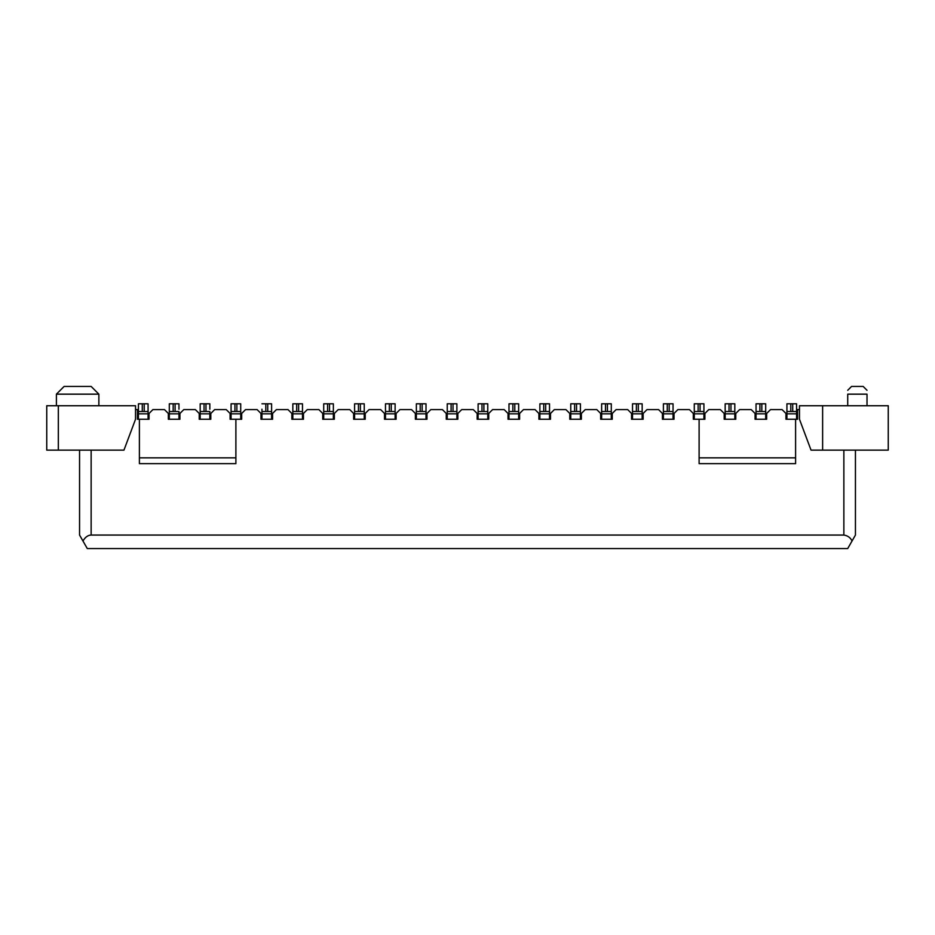 <?xml version="1.0" encoding="UTF-8"?>
<svg xmlns="http://www.w3.org/2000/svg" width="935" height="935" viewBox="0 0 935 935"><rect width="100%" height="100%" fill="white"/><g stroke="black" fill="none" stroke-linecap="round" stroke-linejoin="round"><path stroke-width="1.4" d="M822.625 405.743L888.25 405.743L888.25 450.132L811.042 450.132L799.472 419.254L799.472 405.743L822.625 405.743L822.625 450.132M79.557 450.132L79.557 535.054L82.958 540.991C85.237 537.122 87.96 535.147 91.139 535.054L843.861 535.054C847.729 535.65 850.464 537.625 852.042 540.991L855.128 535.603M855.443 535.054L855.443 450.132M852.042 540.991L847.718 548.564L87.282 548.564L79.557 535.054M797.532 419.254L796.573 419.254L797.532 419.254L797.532 409.6L799.472 409.6M797.532 409.6L797.532 413.469L796.573 413.469M847.718 405.743L847.718 394.161C847.718 388.878 847.718 388.878 847.718 394.161C847.718 388.878 847.718 388.878 847.718 394.161L867.014 394.161C867.014 388.878 867.014 388.878 867.014 394.161C867.014 388.878 867.014 388.878 867.014 394.161L867.014 405.743M867.014 390.292L863.157 386.435L851.575 386.435L847.718 390.292M796.573 411.529L792.716 411.529L792.716 403.803L796.573 403.803L796.573 419.254L795.603 419.254L795.603 463.643L699.111 463.643L699.111 419.254L693.314 419.254L693.314 413.457L689.457 409.6L677.875 409.6L674.018 413.457L674.018 419.254L662.436 419.254L662.436 413.457L658.579 409.6L646.997 409.6L643.14 413.457L643.14 419.254L631.557 419.254L631.557 413.457L627.689 409.6L616.118 409.6L612.25 413.457L612.25 419.254L600.667 419.254L600.667 413.457L596.81 409.6L585.228 409.6L581.371 413.457L581.371 419.254L569.789 419.254L569.789 413.457L565.932 409.6L554.35 409.6L550.493 413.457L550.493 419.254L538.911 419.254L538.911 413.457L535.054 409.6L523.471 409.6L519.615 413.457L519.615 419.254L508.032 419.254L508.032 413.457L504.175 409.6L492.593 409.6L488.736 413.457L488.736 419.254L477.154 419.254L477.154 413.457L473.285 409.6L461.715 409.6L457.846 413.457L457.846 419.254L446.264 419.254L446.264 413.457L442.407 409.6L430.825 409.6L426.968 413.457L426.968 419.254L415.385 419.254L415.385 413.457L411.529 409.6L399.946 409.6L396.089 413.457L396.089 419.254L384.507 419.254L384.507 413.457L380.65 409.6L369.068 409.6L365.211 413.457L365.211 419.254L353.629 419.254L353.629 413.457L349.772 409.6L338.19 409.6L334.333 413.457L334.333 419.254L322.75 419.254L322.75 413.457L318.882 409.6L307.311 409.6L303.443 413.457L303.443 419.254L291.86 419.254L291.86 413.457L288.003 409.6L276.421 409.6L272.564 413.457L272.564 419.254L260.982 419.254L260.982 413.457L257.125 409.6L245.543 409.6L241.686 413.457L241.686 419.254L235.889 419.254L235.889 463.643L139.397 463.643L139.397 419.254L137.468 419.254L137.468 409.6L135.528 409.6M795.603 457.846L699.111 457.846M235.889 457.846L139.397 457.846M58.332 405.743L135.528 405.743L135.528 419.254L123.958 450.132L46.75 450.132L46.75 405.743L58.332 405.743L58.332 450.132M137.468 409.6L137.468 413.469L138.427 413.469M209.837 413.469L210.807 413.469L214.664 409.6L226.247 409.6L230.103 413.457L230.103 419.254L235.889 419.254L231.074 419.254L231.074 403.803L231.074 411.529L231.074 403.803L234.93 403.803L234.93 411.529L236.859 411.529L236.859 403.803L234.93 403.803M210.807 413.457L210.807 419.254L209.837 419.254L210.807 419.254M178.959 413.469L179.917 413.469L183.786 409.6L195.368 409.6L199.225 413.457L199.225 419.254L209.837 419.254L209.837 411.529L205.981 411.529L205.981 403.803L204.052 403.803L204.052 411.529L205.981 411.529M179.917 413.457L179.917 419.254L178.959 419.254L179.917 419.254M148.081 413.469L149.039 413.469L152.908 409.6L164.478 409.6L168.347 413.457L168.347 419.254L178.959 419.254L178.959 411.529L175.102 411.529L175.102 403.803L173.174 403.803L173.174 411.529L175.102 411.529M149.039 413.457L149.039 419.254L148.081 419.254L149.039 419.254M139.397 419.254L148.081 419.254L139.397 419.254M765.695 413.469L766.653 413.469L770.522 409.6L782.092 409.6L785.961 413.457L785.961 419.254L795.603 419.254L786.919 419.254L786.919 403.803L786.919 411.529L786.919 403.803L790.788 403.803L790.788 411.529L792.716 411.529M766.653 413.457L766.653 419.254L765.695 419.254L766.653 419.254M734.817 413.469L735.775 413.469L739.632 409.6L751.214 409.6L755.083 413.457L755.083 419.254L765.695 419.254L765.695 403.803L765.695 411.529L761.826 411.529L761.826 403.803L759.898 403.803L759.898 411.529L761.826 411.529M735.775 413.457L735.775 419.254L734.817 419.254L735.775 419.254M703.926 413.469L704.896 413.469L708.753 409.6L720.336 409.6L724.193 413.457L724.193 419.254L734.817 419.254L734.817 411.529L730.948 411.529L730.948 403.803L729.019 403.803L729.019 411.529L730.948 411.529M704.896 413.457L704.896 419.254L703.926 419.254L704.896 419.254M699.111 419.254L703.926 419.254L699.111 419.254M98.865 405.743L98.865 394.161L56.404 394.161L56.404 405.743M98.865 394.161L91.139 386.435L64.118 386.435L56.404 394.161M137.468 419.254L138.427 419.254L138.427 403.803L142.284 403.803L142.284 411.529L144.212 411.529L144.212 403.803L142.284 403.803M168.347 419.254L169.305 419.254L169.305 403.803L169.305 411.529L169.305 403.803L173.174 403.803M199.225 419.254L200.183 419.254L200.183 403.803L200.183 411.529L200.183 403.803L204.052 403.803M230.103 419.254L231.074 419.254M236.859 403.803L240.716 403.803L240.716 419.254L241.686 419.254M260.982 419.254L261.952 419.254L261.952 409.214M271.606 411.529L271.606 409.214L271.606 411.529L267.737 411.529L267.737 403.803L271.606 403.803L271.606 419.254L272.564 419.254M291.86 419.254L292.83 419.254L292.83 403.803L292.83 411.529L292.83 403.803L296.687 403.803L296.687 411.529L298.616 411.529L298.616 403.803L296.687 403.803M298.616 403.803L302.484 403.803L302.484 419.254L303.443 419.254M322.75 419.254L323.709 419.254L323.709 403.803L323.709 411.529L323.709 403.803L327.577 403.803L327.577 411.529L329.506 411.529L329.506 403.803L327.577 403.803M329.506 403.803L333.363 403.803L333.363 419.254L334.333 419.254M353.629 419.254L354.587 419.254L354.587 403.803L358.456 403.803L358.456 411.529L360.384 411.529L360.384 403.803L358.456 403.803M360.384 403.803L364.241 403.803L364.241 419.254L365.211 419.254M384.507 419.254L385.477 419.254L385.477 403.803L385.477 411.529L385.477 403.803L389.334 403.803L389.334 411.529L391.262 411.529L391.262 403.803L389.334 403.803M391.262 403.803L395.119 403.803L395.119 419.254L396.089 419.254M415.385 419.254L416.356 419.254L416.356 403.803L420.212 403.803L420.212 411.529L422.141 411.529L422.141 403.803L420.212 403.803M422.141 403.803L426.009 403.803L426.009 419.254L426.968 419.254M446.264 419.254L447.234 419.254L447.234 403.803L451.091 403.803L451.091 411.529L453.019 411.529L453.019 403.803L451.091 403.803M453.019 403.803L456.888 403.803L456.888 419.254L457.846 419.254M477.154 419.254L478.112 419.254L478.112 403.803L481.981 403.803L481.981 411.529L483.909 411.529L483.909 403.803L481.981 403.803M483.909 403.803L487.766 403.803L487.766 419.254L488.736 419.254M508.032 419.254L508.991 419.254L508.991 403.803L512.859 403.803L512.859 411.529L514.788 411.529L514.788 403.803L512.859 403.803M514.788 403.803L518.644 403.803L518.644 419.254L519.615 419.254M538.911 419.254L539.881 419.254L539.881 403.803L543.738 403.803L543.738 411.529L545.666 411.529L545.666 403.803L543.738 403.803M545.666 403.803L549.523 403.803L549.523 419.254L550.493 419.254M569.789 419.254L570.759 419.254L570.759 403.803L574.616 403.803L574.616 411.529L576.544 411.529L576.544 403.803L574.616 403.803M576.544 403.803L580.413 403.803L580.413 419.254L581.371 419.254M600.667 419.254L601.637 419.254L601.637 403.803L601.637 411.529L601.637 403.803L605.494 403.803L605.494 411.529L607.423 411.529L607.423 403.803L605.494 403.803M607.423 403.803L611.291 403.803L611.291 419.254L612.25 419.254M631.557 419.254L632.516 419.254L632.516 403.803L636.384 403.803L636.384 411.529L638.313 411.529L638.313 403.803L636.384 403.803M638.313 403.803L642.17 403.803L642.17 419.254L643.14 419.254M662.436 419.254L663.394 419.254L663.394 403.803L663.394 411.529L663.394 403.803L667.263 403.803L667.263 411.529L669.191 411.529L669.191 403.803L667.263 403.803M669.191 403.803L673.048 403.803L673.048 419.254L674.018 419.254M693.314 419.254L694.284 419.254L694.284 403.803L698.141 403.803L698.141 411.529L700.07 411.529L700.07 403.803L698.141 403.803M724.193 419.254L725.163 419.254L725.163 403.803L729.019 403.803M755.083 419.254L756.041 419.254L756.041 403.803L759.898 403.803M785.961 419.254L786.919 419.254M700.07 403.803L703.926 403.803L703.926 419.254M144.212 403.803L148.081 403.803L148.081 419.254M138.427 415.397L137.468 415.397M149.039 415.397L148.081 415.397M169.305 415.397L168.347 415.397M179.917 415.397L178.959 415.397M175.102 403.803L178.959 403.803L178.959 409.214M200.183 415.397L199.225 415.397M210.807 415.397L209.837 415.397M205.981 403.803L209.837 403.803L209.837 409.214M231.074 415.397L230.103 415.397M241.686 415.397L240.716 415.397M261.952 415.397L260.982 415.397M272.564 415.397L271.606 415.397M292.83 415.397L291.86 415.397M303.443 415.397L302.484 415.397M323.709 415.397L322.75 415.397M334.333 415.397L333.363 415.397M354.587 415.397L353.629 415.397M365.211 415.397L364.241 415.397M385.477 415.397L384.507 415.397M396.089 415.397L395.119 415.397M416.356 415.397L415.385 415.397M426.968 415.397L426.009 415.397M447.234 415.397L446.264 415.397M457.846 415.397L456.888 415.397M478.112 415.397L477.154 415.397M488.736 415.397L487.766 415.397M508.991 415.397L508.032 415.397M519.615 415.397L518.644 415.397M539.881 415.397L538.911 415.397M550.493 415.397L549.523 415.397M570.759 415.397L569.789 415.397M581.371 415.397L580.413 415.397M601.637 415.397L600.667 415.397M612.25 415.397L611.291 415.397M632.516 415.397L631.557 415.397M643.14 415.397L642.17 415.397M663.394 415.397L662.436 415.397M674.018 415.397L673.048 415.397M694.284 409.214L694.284 411.529L694.284 409.214M694.284 415.397L693.314 415.397M704.896 415.397L703.926 415.397M725.163 415.397L724.193 415.397M735.775 415.397L734.817 415.397M730.948 403.803L734.817 403.803L734.817 411.529M756.041 415.397L755.083 415.397M766.653 415.397L765.695 415.397M786.919 415.397L785.961 415.397M797.532 415.397L796.573 415.397M761.826 403.803L765.695 403.803L765.695 411.529M756.041 409.214L756.041 403.803M725.163 409.214L725.163 403.803M673.048 409.214L673.048 411.529L669.191 411.529M580.413 409.214L580.413 411.529L576.544 411.529M549.523 409.214L549.523 411.529L545.666 411.529M539.881 409.214L539.881 403.803M481.981 411.529L478.112 411.529L478.112 403.803M447.234 409.214L447.234 403.803M416.356 409.214L416.356 403.803M354.587 409.214L354.587 403.803M148.081 411.529L144.212 411.529M142.284 411.529L138.427 411.529M200.183 419.254L209.837 419.254M169.305 419.254L178.959 419.254M173.174 411.529L169.305 411.529M168.347 413.469L169.305 413.469M204.052 411.529L200.183 411.529M199.225 413.469L200.183 413.469M240.716 411.529L236.859 411.529M234.93 411.529L231.074 411.529M230.103 413.469L231.074 413.469M240.716 413.469L241.686 413.469M261.952 403.803L265.809 403.803L265.809 411.529L267.737 411.529M265.809 411.529L261.952 411.529M267.737 403.803L265.809 403.803M260.982 413.469L261.952 413.469M271.606 413.469L272.564 413.469M302.484 411.529L298.616 411.529M296.687 411.529L292.83 411.529M291.86 413.469L292.83 413.469M302.484 413.469L303.443 413.469M333.363 411.529L329.506 411.529M327.577 411.529L323.709 411.529M322.75 413.469L323.709 413.469M333.363 413.469L334.333 413.469M364.241 411.529L360.384 411.529M358.456 411.529L354.587 411.529M353.629 413.469L354.587 413.469M364.241 413.469L365.211 413.469M395.119 411.529L391.262 411.529M389.334 411.529L385.477 411.529M384.507 413.469L385.477 413.469M395.119 413.469L396.089 413.469M426.009 411.529L422.141 411.529M420.212 411.529L416.356 411.529M415.385 413.469L416.356 413.469M426.009 413.469L426.968 413.469M456.888 411.529L453.019 411.529M451.091 411.529L447.234 411.529M446.264 413.469L447.234 413.469M456.888 413.469L457.846 413.469M487.766 411.529L483.909 411.529M477.154 413.469L478.112 413.469M487.766 413.469L488.736 413.469M518.644 411.529L514.788 411.529M512.859 411.529L508.991 411.529M508.032 413.469L508.991 413.469M518.644 413.469L519.615 413.469M543.738 411.529L539.881 411.529M538.911 413.469L539.881 413.469M549.523 413.469L550.493 413.469M574.616 411.529L570.759 411.529M569.789 413.469L570.759 413.469M580.413 413.469L581.371 413.469M611.291 411.529L607.423 411.529M605.494 411.529L601.637 411.529M600.667 413.469L601.637 413.469M611.291 413.469L612.25 413.469M642.17 411.529L638.313 411.529M636.384 411.529L632.516 411.529M631.557 413.469L632.516 413.469M642.17 413.469L643.14 413.469M667.263 411.529L663.394 411.529M662.436 413.469L663.394 413.469M673.048 413.469L674.018 413.469M703.926 411.529L700.07 411.529M698.141 411.529L694.284 411.529M693.314 413.469L694.284 413.469M725.163 419.254L734.817 419.254M756.041 419.254L765.695 419.254M729.019 411.529L725.163 411.529M724.193 413.469L725.163 413.469M759.898 411.529L756.041 411.529M755.083 413.469L756.041 413.469M790.788 411.529L786.919 411.529M792.716 403.803L790.788 403.803M785.961 413.469L786.919 413.469M843.861 450.132L843.861 535.054M91.139 450.132L91.139 535.054M694.284 413.843L703.926 413.843M138.427 413.843L148.081 413.843M539.881 413.843L549.523 413.843M663.394 413.843L673.048 413.843M570.759 413.843L580.413 413.843M601.637 413.843L611.291 413.843M478.112 413.843L487.766 413.843M508.991 413.843L518.644 413.843M632.516 413.843L642.17 413.843M786.919 413.843L796.573 413.843M447.234 413.843L456.888 413.843M385.477 413.843L395.119 413.843M323.709 413.843L333.363 413.843M231.074 413.843L240.716 413.843M261.952 413.843L271.606 413.843M292.83 413.843L302.484 413.843M354.587 413.843L364.241 413.843M416.356 413.843L426.009 413.843M169.305 413.843L178.959 413.843M200.183 413.843L209.837 413.843M725.163 413.843L734.817 413.843M756.041 413.843L765.695 413.843"/></g></svg>
